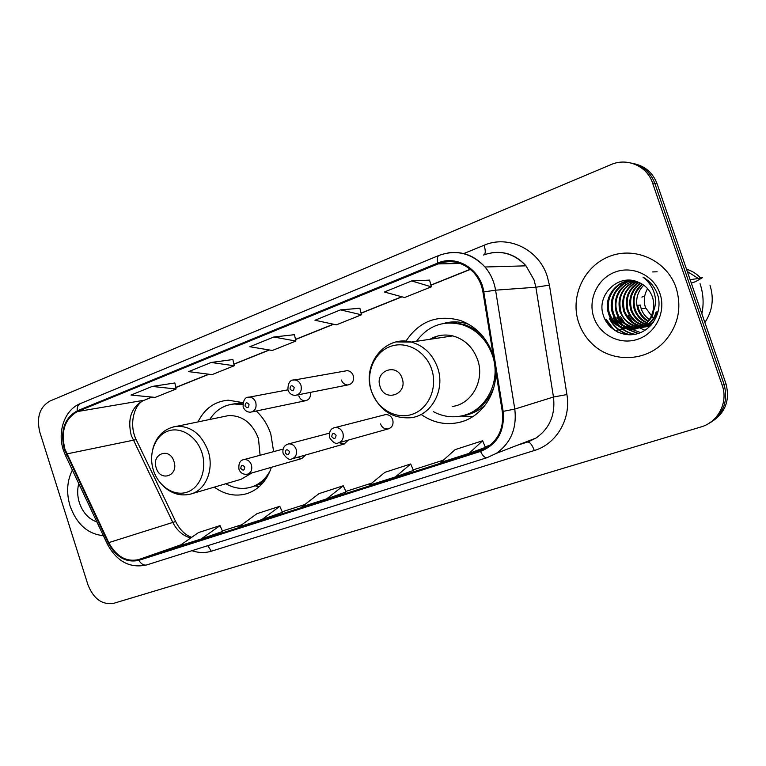 <?xml version="1.0" encoding="UTF-8"?>
<svg xmlns="http://www.w3.org/2000/svg" width="766" height="766" viewBox="0 0 766 766"><rect width="100%" height="100%" fill="white"/><g stroke="black" fill="none" stroke-linecap="round" stroke-linejoin="round"><path stroke-width="1.15" d="M421.673 414.827C433.47 422.889 446.118 425.389 459.629 422.315C480.675 417.422 496.684 395.256 495.746 371.137M493.275 355.845L492.768 354.256C486.678 337.528 475.877 326.268 460.385 320.466C437.367 314.261 419.213 321.174 405.913 341.186M214.289 487.138C224.562 494.577 235.296 496.789 246.489 493.773C258.477 489.876 266.769 481.058 271.375 467.317M273.644 451.634L270.819 434.121C267.755 424.891 262.891 417.192 256.227 411.016M297.055 457.436L301.785 458.547L305.644 454.985M339.041 442.71L344.125 444.031L348.319 440.105M380.52 423.914C382.052 427.629 384.609 429.295 388.171 428.912C392.23 427.505 393.743 424.431 392.719 419.682C391.273 416.11 388.831 414.425 385.403 414.636L384.197 414.942M341.406 380.022C342.622 383.182 344.738 384.829 347.735 384.972C352.398 384.072 354.227 380.941 353.231 375.599C352.073 372.563 350.052 370.916 347.19 370.648L344.959 371.05M298.826 395.917C300.071 399.143 302.206 400.771 305.213 400.8C309.225 399.948 310.948 397.142 310.383 392.384M242.946 402.638L228.23 400.178C214.662 401.384 204.579 408.623 197.992 421.913M710.274 422.621C725.124 413.621 730.343 400.637 725.938 383.67L657.104 183.821C652.91 172.867 645.221 166.155 634.018 163.694M652.546 182.959C647.107 166.021 627.067 157.394 610.952 164.633L49.982 401.03C39.698 406.995 36.308 417.365 39.803 432.129L87.937 584.755C93.576 598.974 102.242 605.14 113.923 603.254L700.88 426.978C718.068 422.257 728.466 402.313 722.214 385.346L652.546 182.959L654.834 183.39C650.621 172.369 642.885 165.619 631.615 163.148C642.885 165.619 650.621 172.369 654.834 183.39L724.09 384.503L654.834 183.39L657.104 183.821M708.339 423.694C723.267 414.645 728.514 401.575 724.09 384.503C728.514 401.575 723.267 414.645 708.339 423.694M70.06 505.953C76.744 524.26 87.851 534.161 103.372 535.645C87.851 534.161 76.744 524.26 70.06 505.953C66.202 492.844 66.977 480.885 72.377 470.085C66.977 480.885 66.202 492.844 70.06 505.953M578.732 322.792C581.375 330.472 585.53 337.174 591.218 342.9C610.243 362.845 645.518 362.672 664.735 341.263C678.274 325.579 682.066 307.74 676.091 287.738C666.975 260.612 635.282 246.154 609.602 256.332C583.778 266.118 569.799 297.026 578.732 322.792C581.375 330.472 585.53 337.174 591.218 342.9C610.243 362.845 645.518 362.672 664.735 341.263C678.274 325.579 682.066 307.74 676.091 287.738C666.975 260.612 635.282 246.154 609.602 256.332C583.778 266.118 569.799 297.026 578.732 322.792M64.89 449.067C60.648 431.21 64.842 418.715 77.481 411.553L438.008 263.925C451.002 259.234 462.712 261.915 473.149 271.968C478.348 277.551 481.613 284.253 482.953 292.076L502.285 411.476C504.085 428.108 498.427 440.421 485.318 448.397L480.196 450.571L138.694 559.582C126.304 562.244 116.327 556.585 108.753 542.625L64.89 449.067M64.354 449.278L108.245 542.931C116.001 557.246 126.227 563.039 138.924 560.319L480.483 451.433C497.325 444.558 504.871 431.201 503.138 411.361L483.796 291.913C480.703 269.23 456.689 254.542 437.721 263.064L77.251 410.835C64.306 418.169 60.007 430.99 64.354 449.278M429.602 280.126L411.668 280.93L384.427 292.009L404.592 297.534L431.315 286.838L429.592 280.069M359.886 308.277L340.487 309.876L314.97 320.255L336.389 324.841L361.456 314.797L359.876 308.219M174.859 382.971L152.233 386.428L131.024 395.055L155.172 397.391L176.113 389.004L174.849 382.923M232.874 359.551L211.148 362.471L188.637 371.625L212.029 374.631L234.224 365.746L232.864 359.493M294.431 334.694L273.788 337.002L249.84 346.739L272.323 350.483L295.887 341.052L294.422 334.646M469.07 453.376L485.405 447.392L482.647 440.737L455.128 449.632L440.91 462.377L469.07 453.376L482.647 440.737M261.953 519.559L282.424 512.32L279.801 506.297L256.974 513.67L238.714 526.979L261.953 519.559L279.801 506.297M201.142 538.986L222.619 531.451L220.034 525.61L198.509 532.571L179.263 545.976L201.142 538.986L220.034 525.61M395.505 476.883L413.439 470.41L410.729 463.976L384.925 472.316L369.155 485.299L395.505 476.883L410.729 463.976M326.613 498.896L346.098 491.944L343.245 485.788L319.001 493.63L301.89 506.795L326.613 498.896L343.245 485.788M273.788 337.002L295.887 341.052M211.148 362.471L234.224 365.746M152.233 386.428L176.113 389.004M340.487 309.876L361.456 314.797M411.668 280.93L431.315 286.838M78.774 483.605C77.146 489.742 77.328 496.081 79.329 502.611C82.776 512.588 88.636 519.032 96.899 521.952M173.959 461.448C169.698 446.837 151.18 453.759 156.226 467.902C160.324 482.398 178.985 475.801 173.959 461.448M260.086 455.263L258.468 438.564C252.407 423.081 242.477 415.411 228.68 415.555L223.682 416.589M242.755 404.63L234.31 403.988C223.931 404.927 215.744 410.088 209.76 419.471M242.765 403.883L236.301 403.605L231.6 404.285M251.708 486.956L252.512 486.707C257.807 485.184 262.46 482.312 266.472 478.099M225.855 483.748C233.946 488.354 242.18 489.541 250.559 487.31C258.946 484.801 265.476 479.305 270.149 470.803M191.759 493.725L241.118 479.286L251.995 472.9M259.377 486.534L255.806 486.113M402.169 378.452C397.305 362.165 374.22 370.792 380.07 386.495C384.724 402.629 407.981 394.413 402.169 378.452M452.294 406.478C471.76 404.18 485.031 380.204 477.611 359.714C472.957 347.18 464.675 339.242 452.763 335.901C444.663 334.053 437.07 335.182 429.975 339.29M433.345 411.648C442.403 416.484 451.844 417.91 461.678 415.9C485.941 411.409 501.73 381.018 492.394 355.137C486.764 339.778 476.758 329.639 462.367 324.717C443.457 320.006 428.165 325.54 416.484 341.291M483.423 337.002C477.85 331.017 471.358 326.852 463.937 324.506L455.081 322.792L446.185 323.07M437.606 336.054L433.173 338.811M465.201 414.961C478.836 410.873 488.382 401.671 493.821 387.357M473.043 416.484L460.893 416.062M647.605 288.667C644.091 294.69 643.373 300.99 645.47 307.568L653.264 318.139M649.223 319.47C645.393 316.693 642.722 313.15 641.219 308.861L640.252 305.031L637.743 305.51M647.845 321.27C643.009 318.455 639.677 314.491 637.858 309.368L637.638 308.736C635.282 299.822 637.312 291.97 643.727 285.163M648.199 320.839C644.11 318.627 640.941 314.759 638.7 309.234L637.724 305.385L640.252 305.031M651.742 324.344C643.421 322.802 637.647 317.976 634.43 309.885L634.219 309.244C631.701 299.334 634.286 290.917 641.975 284.004M646.763 322.467C641.238 319.805 637.417 315.563 635.292 309.751L635.081 309.11C633.932 303.824 633.76 299.87 634.583 297.246C634.401 294.623 637.015 290.295 642.406 284.272M650.966 325.234C641.401 324.525 634.727 319.585 630.945 310.412L630.734 309.761C628.082 298.884 631.241 289.979 640.213 283.056M651.148 325.043C641.659 323.97 635.215 319.058 631.816 310.278L631.605 309.636C628.905 299.133 631.921 290.352 640.663 283.276M650.439 325.809C639.505 326.259 631.826 321.308 627.392 310.948L627.182 310.297C624.405 298.453 628.158 289.108 638.451 282.281C618.804 272.849 596.494 294.728 603.081 314.5C607.093 329.524 623.802 338.285 638.346 333.44C652.958 328.777 662.015 311.762 658.128 296.404L657.573 294.623C654.825 286.953 649.97 281.132 643 277.158C649.262 282.012 653.245 288.227 654.94 295.81C656.213 302.216 655.303 308.143 652.211 313.572L652.584 312.49C654.183 307.281 654.126 302.091 652.421 296.94C649.855 289.96 645.202 285.076 638.442 282.271M650.545 325.694C639.916 325.818 632.496 320.858 628.283 310.814L628.072 310.163C625.286 298.548 628.896 289.309 638.892 282.462M650.363 325.885C637.887 328.068 629.03 323.271 623.783 311.494L623.562 310.833C620.671 297.964 625.075 288.217 636.785 281.61M650.324 325.923C638.174 327.57 629.623 322.716 624.683 311.35L624.472 310.699C622.088 300.042 623.706 289.337 637.197 281.764M651.234 324.937C637.015 330.041 626.636 325.741 620.106 312.049L619.876 311.379C616.898 297.438 621.992 287.336 635.177 281.084M650.88 325.33C639.122 330.653 623.648 322.974 621.015 311.906L620.805 311.245C618.43 299.966 620.048 288.514 635.569 281.208M654.557 320.399C643.622 333.382 621.283 328.652 616.352 312.614L616.132 311.944C613.087 296.825 618.928 286.417 633.664 280.71M653.312 322.304C637.906 334.723 620.144 323.654 617.291 312.471L617.07 311.8C613.834 303.537 616.86 286.302 634.028 280.796M656.108 311.906C650.784 333.267 618.583 334.014 612.532 313.189L612.302 312.518C607.802 298.931 617.425 282.443 632.448 280.48M656.979 311.762C651.569 333.191 619.493 333.717 613.489 313.045L613.269 312.365C611.603 306.745 611.881 301.143 614.083 295.571C615.807 289.883 625.305 280.988 632.716 280.528M653.436 312.346C651.789 321.701 638.365 330.807 629.911 329.275C619.962 328.03 613.193 322.812 609.612 313.629L608.635 313.782C614.466 333.861 645.02 334.426 651.847 314.548L652.211 313.572M608.635 313.782L608.405 313.093C603.302 298.108 615.682 280.145 632.362 280.461M609.612 313.629L609.382 312.949C604.479 298.434 615.931 281.381 631.174 280.5M593.822 317.363C599.701 335.077 620.134 345.437 637.906 339.214C655.763 333.267 666.343 311.743 659.947 293.55C653.819 275.262 632.496 265.333 614.993 272.112C597.384 278.632 587.694 299.736 593.822 317.363M690.109 279.657L698.391 278.518L687.313 271.537M641.86 297.093L644.704 296.069M704.883 322.543C712.457 310.967 714.171 298.616 710.044 285.488M610.263 326.402L611.048 327.637M701.867 313.792C703.983 303.575 703.37 293.541 700.047 283.688M691.315 283.171L695.585 281.629L702.537 277.618L700.392 277.79C696.553 273.673 691.937 270.838 686.528 269.268M698.391 278.518L700.392 277.79M618.038 332.3C612.666 329.074 608.644 324.669 605.954 319.077L614.37 330.242M630.131 334.809C621.025 332.549 614.265 327.092 609.832 318.445M635.052 334.282C629.901 333.382 625.19 331.103 620.92 327.465M619.187 325.809L613.652 317.823M638.289 333.459L628.11 329.399M627.507 329.007L624.434 326.603M622.701 324.928L617.396 317.22M645.001 330.299L639.734 327.934M639.553 327.829L638.432 327.13M637.8 326.709L634.574 324.114M632.793 322.295L628.216 315.458M629.259 334.809C620.326 332.463 613.69 327.034 609.353 318.522M634.574 334.378C629.068 333.401 624.108 330.893 619.694 326.852M617.683 324.765L613.173 317.9M637.934 333.564L627.392 329.313M626.703 328.853L623.198 325.971M621.197 323.865L616.927 317.296M640.539 332.626L632.304 329.418M632.113 329.303L630.897 328.537M630.207 328.068L626.645 325.11M624.587 322.888L620.613 316.693M652.651 271.92L657.151 271.796M725.938 383.67L722.214 385.346M77.481 411.553L143.587 400.34C131.398 407.072 127.28 418.734 131.225 435.347L172.685 522.201C176.927 530.579 182.94 535.846 190.715 538M463.775 253.565L484.064 245.264C485.539 249.984 485.634 253.125 484.361 254.685M484.064 245.264C508.04 234.702 538.651 249.161 547.202 276.181L549.423 285.134L566.926 394.557C571.225 419.136 556.308 444.127 534.304 450.523L211.32 551.214C204.991 553.129 198.528 552.947 191.921 550.677M483.796 291.913L495.583 290.18L535.874 287.231L534.093 280.04L526.022 265.831C513.727 252.991 499.528 249.39 483.423 255.049M107.23 543.803L65.761 456.076L66.297 454.248M486.965 457.704L146.612 564.954C143.73 565.595 141.164 564.054 138.924 560.319M480.483 451.433C482.762 455.952 484.955 458.03 487.08 457.666L496.33 453.357L535.999 438.056C549.662 428.443 555.494 414.77 553.473 397.018L535.874 287.231L549.423 285.134M503.138 411.361L514.79 409.092C517.002 428.299 510.845 443.054 496.33 453.357L487.08 457.666L146.612 564.954C130.038 568.525 116.987 561.641 107.46 544.291L108.245 542.931M447.976 252.914C462.329 250.922 474.671 255.614 485.002 266.999C490.566 273.625 494.099 281.352 495.583 290.18L514.79 409.092L553.473 397.018L566.926 394.557M437.721 263.064C436.946 258.831 437.357 256.284 438.975 255.432L80.363 403.586C78.017 404.716 76.973 407.129 77.251 410.835M438.506 263.916L441.159 262.824M517.356 445.238L527.401 442.068L535.999 438.056L528.722 441.618M207.806 545.67L211.32 551.214M527.563 442.011C529.938 442.001 532.188 444.835 534.304 450.523M480.196 450.571L482.752 449.623M438.008 263.925L460.261 263.456M470.276 269.259L430.865 285.076M401.748 296.758L361.045 313.083M333.373 324.19L295.513 339.386M269.153 349.957L233.869 364.118M208.725 374.201L175.778 387.424M151.764 397.056L144.803 400.005C134.51 403.136 128.429 423.943 136.166 439.627L66.795 453.922M108.753 542.625L175.653 521.531C179.704 529.651 185.037 534.927 191.644 537.349M138.694 559.582L180.948 544.798M222.389 530.934L241.826 524.71L222.389 530.934M282.194 511.793L304.811 504.545L282.194 511.784M371.855 483.078L345.677 491.466L371.845 483.087M413.2 469.845L443.342 460.194L413.2 469.845M485.156 446.808L490.154 445.209L485.156 446.808M175.998 522.249L136.731 440.795M201.918 452.716C196.69 436.151 180.45 426.155 167.62 431.21C154.713 436.026 148.211 454.276 153.43 470.305C158.466 486.4 174.121 496.703 187.153 492.107C200.252 487.75 207.337 469.204 201.918 452.716M163.34 486.142C171.44 493.677 180.422 496.349 190.274 494.156C205.518 490.795 214.48 469.529 208.103 450.935C201.688 434.408 191.309 426.183 176.956 426.269L173.26 426.911M242.496 402.466L231.342 404.333M251.88 486.908L262.585 483.317M431.679 369.308C425.685 350.885 405.913 340.353 389.98 346.625C373.952 352.619 365.487 373.396 371.472 391.167C377.217 409.025 396.185 419.95 412.367 414.253C428.644 408.833 437.922 387.653 431.679 369.308M371.548 391.503C379.199 410.241 392.374 418.973 411.093 417.719C431.603 415.364 445.534 389.702 437.616 367.68C432.646 354.218 423.876 345.677 411.285 342.067L396.376 341.914M469.07 324.487C460.615 321.423 452.179 321.059 443.773 323.396M462.856 415.622C471.492 414.416 479.085 410.729 485.625 404.544M248.031 397.295L249.256 397.133C252.311 397.286 254.475 399.048 255.758 402.418C256.83 407.866 255.107 411.131 250.587 412.194C247.102 412.252 244.641 410.519 243.195 407.014M245.043 405.97C247.37 408.565 248.691 408.067 249.017 404.467C246.69 401.882 245.359 402.38 245.043 405.97M292.985 380.127L294.584 379.955C297.61 380.252 299.745 382.033 300.981 385.317C302.063 391.081 300.148 394.433 295.245 395.39C291.779 395.275 289.356 393.513 287.987 390.095M290.008 388.965C292.421 391.598 293.809 391.072 294.163 387.385C291.75 384.752 290.362 385.279 290.008 388.965M283.104 449.096L243.923 459.6C247.38 459.265 249.879 461.027 251.42 464.885C252.483 469.654 251.124 472.775 247.351 474.24C243.157 474.661 240.352 472.967 238.944 469.165M244.727 467.021C242.42 464.407 241.108 464.866 240.792 468.399C243.1 471.013 244.411 470.554 244.727 467.021M329.313 433.192L288.504 443.926C292.047 443.648 294.594 445.439 296.155 449.316C297.237 454.248 295.781 457.455 291.769 458.939C289.586 460.337 286.752 458.614 283.257 453.75M289.395 451.471C287.001 448.809 285.622 449.288 285.278 452.907C287.671 455.569 289.041 455.09 289.395 451.471M334.302 427.725L335.144 427.552C338.764 427.351 341.349 429.18 342.9 433.039C344.011 438.162 342.421 441.465 338.151 442.959C335.834 444.29 332.971 442.518 329.552 437.645M336.063 435.222C333.583 432.512 332.147 433.01 331.764 436.716C334.244 439.425 335.68 438.928 336.063 435.222M463.899 421.013L459.629 422.315M247.389 493.495L246.489 493.773M247.801 474.106L301.785 458.547M297.246 394.988L347.735 384.972M252.081 411.888L305.213 400.8M491.686 252.77C505.072 250.951 516.523 255.308 526.022 265.831L485.002 266.999C471.588 253.106 456.249 249.247 438.975 255.432M63.406 450.216L65.388 455.291M63.291 449.853C57.172 431.315 64.832 409.628 80.363 403.586M517.404 445.228L527.477 442.039M470.42 269.383L430.904 285.23M402.006 296.825L361.083 313.237M333.641 324.248L295.542 339.53M269.44 350.005L233.898 364.262M209.022 374.239L175.807 387.567M152.07 397.085L144.803 400.005M228.68 415.555L176.956 426.269C164.853 428.089 156.848 435.433 152.961 448.311M236.301 403.605L234.31 403.988M452.763 335.901L411.285 342.067C385.202 334.79 361.686 364.693 371.443 391.177M463.937 324.506L462.367 324.717M645.69 308.181L641.219 308.861M638.7 309.234L637.858 309.368M635.292 309.751L634.43 309.885M631.816 310.278L630.945 310.412M628.283 310.814L627.392 310.948M624.683 311.35L623.783 311.494M621.015 311.906L620.106 312.049M617.291 312.471L616.352 312.614M613.489 313.045L612.532 313.189M639.198 325.914L637.216 326.297M635.665 326.603L632.965 327.13M632.036 327.302L630.207 327.666M629.757 327.752L629.269 327.848M628.34 328.03L626.607 328.365M626.148 328.451L625.535 328.576M624.568 328.767L622.94 329.083M622.471 329.169L619.196 329.811M618.727 329.907L615.385 330.558M287.901 389.837L249.256 397.133C245.13 396.912 243.081 400.139 243.128 406.823M347.19 370.648L294.584 379.955C290.142 379.563 287.92 382.876 287.92 389.884M243.923 459.6C240.131 460.175 238.465 463.334 238.925 469.089M288.504 443.926C284.521 445.123 282.664 447.918 282.922 452.333L283.238 453.663M344.7 443.859L292.382 458.767M385.403 414.636L335.144 427.552C330.759 428.29 328.882 431.622 329.524 437.549M388.975 428.692L338.993 442.719"/></g></svg>
